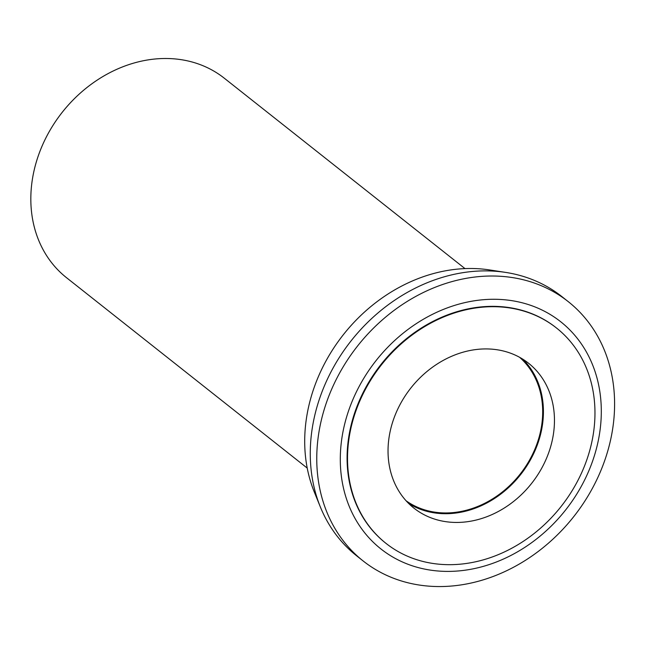 <?xml version="1.0" encoding="UTF-8"?>
<svg xmlns="http://www.w3.org/2000/svg" width="645" height="645" viewBox="0 0 645 645"><rect width="100%" height="100%" fill="white"/><g stroke="black" fill="none" stroke-linecap="round" stroke-linejoin="round"><path stroke-width="0.97" d="M465.005 268.61L224.275 78.19A127.17 105.917 128.3 0 0 171.385 58.655A127.17 105.917 128.3 0 0 44.529 140.666A127.17 105.917 128.3 0 0 66.491 277.673L307.222 468.085M568.237 301.626L561.755 296.49A165.322 137.699 128.3 0 0 505.712 272.416L489.66 269.949A156.445 130.306 128.3 0 0 477.631 268.691A156.445 130.306 128.3 0 0 339.238 340.108A156.445 130.306 128.3 0 0 314.196 491.772L320.299 506.825A165.322 137.699 128.3 0 0 356.637 555.813L363.119 560.948A165.322 137.699 -51.7 0 1 334.57 382.848A165.322 137.699 -51.7 0 1 499.488 276.221A165.322 137.699 -51.7 0 1 568.237 301.626A165.322 137.699 -51.7 0 1 596.786 479.727A165.322 137.699 -51.7 0 1 431.876 586.345A165.322 137.699 -51.7 0 1 363.119 560.948M505.712 272.416A165.322 137.699 128.3 0 0 492.998 271.094A165.322 137.699 128.3 0 0 346.76 346.558A165.322 137.699 128.3 0 0 320.299 506.825M500.431 299.457A144.867 120.663 -51.7 0 1 597.907 442.406A144.867 120.663 -51.7 0 1 441.18 571.22A144.867 120.663 -51.7 0 1 343.696 428.272A144.867 120.663 -51.7 0 1 500.431 299.457M556.232 327.797A137.345 114.391 128.3 0 0 556.006 327.62A137.345 114.391 128.3 0 0 498.891 306.52A137.345 114.391 128.3 0 0 361.885 395.095A137.345 114.391 128.3 0 0 385.605 543.058A137.345 114.391 128.3 0 0 385.823 543.227M499.335 306.867A137.345 114.391 -51.7 0 1 556.45 327.966A137.345 114.391 -51.7 0 1 580.169 475.929A137.345 114.391 -51.7 0 1 443.163 564.504A137.345 114.391 -51.7 0 1 386.041 543.404A137.345 114.391 -51.7 0 1 362.329 395.441A137.345 114.391 -51.7 0 1 499.335 306.867M452.355 522.329A92.372 76.94 128.3 0 0 544.509 462.755A92.372 76.94 128.3 0 0 528.553 363.24A92.372 76.94 128.3 0 0 490.135 349.042A92.372 76.94 128.3 0 0 397.989 408.624A92.372 76.94 128.3 0 0 413.937 508.139A92.372 76.94 128.3 0 0 452.355 522.329M522.797 359.176A92.372 76.94 -51.7 0 1 531.585 457.765A92.372 76.94 -51.7 0 1 441.317 513.597A92.372 76.94 -51.7 0 1 408.664 503.471M406.084 500.778A91.558 76.263 128.3 0 0 441.486 512.84A91.558 76.263 128.3 0 0 531.948 455.572A91.558 76.263 128.3 0 0 519.58 357.29M556.45 327.966L556.006 327.62M386.041 543.404L385.605 543.058"/></g></svg>
